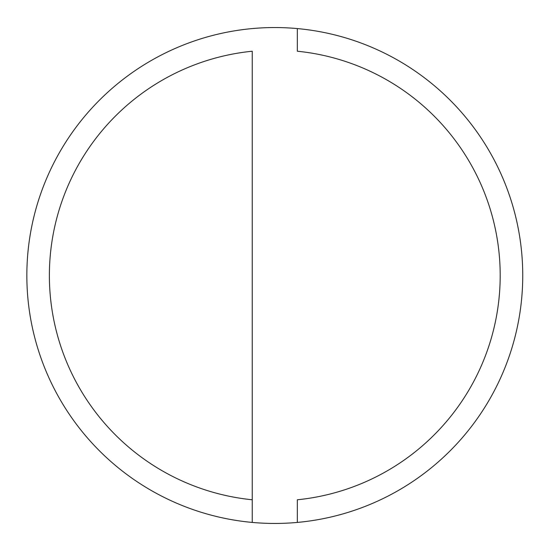 <?xml version="1.0" encoding="UTF-8"?>
<svg xmlns="http://www.w3.org/2000/svg" width="551" height="551" viewBox="0 0 551 551"><rect width="100%" height="100%" fill="white"/><g stroke="black" fill="none" stroke-linecap="round" stroke-linejoin="round"><path stroke-width="0.83" d="M297.326 522.424L297.326 499.778A225.407 225.407 0 0 0 297.326 51.222A225.407 225.407 0 0 1 297.326 499.778L297.326 522.424A247.95 247.95 0 0 0 297.326 28.576L297.326 51.222L297.326 28.576A247.95 247.95 0 0 1 297.326 522.424A247.95 247.95 0 0 1 26.841 275.5A247.95 247.95 0 0 1 297.326 28.576A247.95 247.95 0 0 0 26.841 275.5A247.95 247.95 0 0 0 252.248 522.424L252.248 51.222A225.407 225.407 0 0 0 252.248 499.778A225.407 225.407 0 0 1 252.248 51.222L252.248 522.424A247.95 247.95 0 0 0 297.326 522.424A247.95 247.95 0 0 1 274.791 523.45"/></g></svg>
